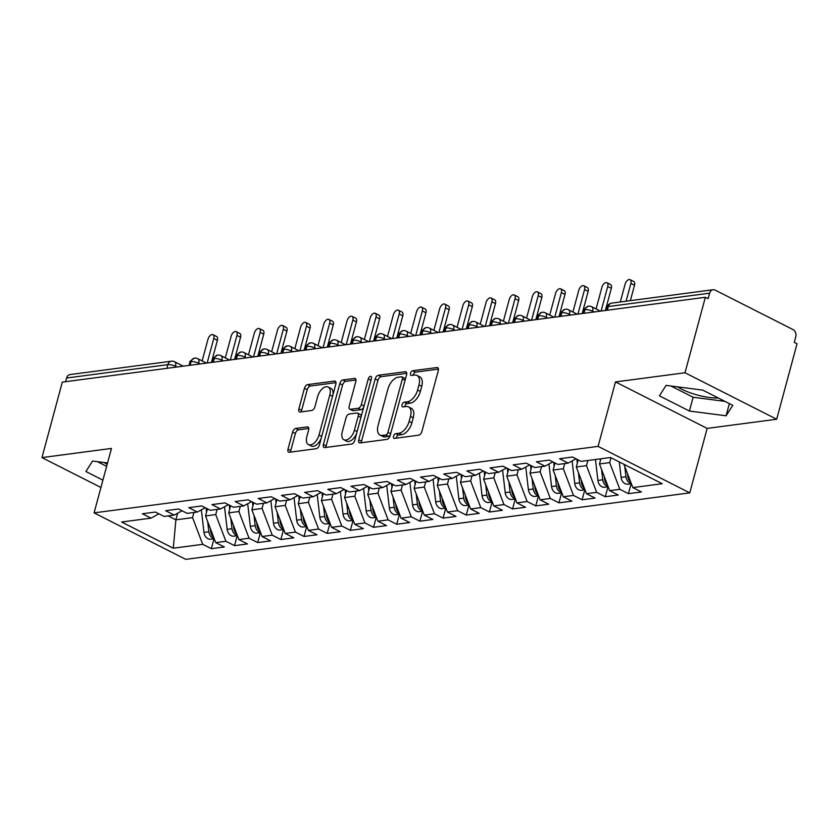 <?xml version="1.0" encoding="UTF-8"?>
<svg xmlns="http://www.w3.org/2000/svg" width="839" height="839" viewBox="0 0 839 839"><rect width="100%" height="100%" fill="white"/><g stroke="black" fill="none" stroke-linecap="round" stroke-linejoin="round"><path stroke-width="1.26" d="M393.543 436.238A2.569 1.416 -63.1 0 0 393.984 438.315A2.569 1.416 -63.1 0 0 394.498 438.388L418.671 435.2A3.671 2.024 -63.1 0 0 421.86 431.519L438.283 370.628A3.671 2.024 -63.1 0 0 437.664 367.66A3.671 2.024 -63.1 0 0 436.92 367.545L412.757 370.733A2.569 1.416 -63.1 0 0 410.523 373.313A2.569 1.416 -63.1 0 0 410.953 375.39A2.569 1.416 -63.1 0 0 411.477 375.473L414.602 375.054A11.736 6.481 -63.1 0 1 416.993 375.421A11.736 6.481 -63.1 0 1 418.965 384.923L417.591 389.999A11.736 6.481 -63.1 0 1 407.397 401.787L404.272 402.196A2.569 1.416 -63.1 0 0 402.038 404.776A2.569 1.416 -63.1 0 0 402.468 406.852A2.569 1.416 -63.1 0 0 402.993 406.936L406.118 406.516A11.736 6.481 -63.1 0 1 408.499 406.873A11.736 6.481 -63.1 0 1 410.481 416.385L409.107 421.461A11.736 6.481 -63.1 0 1 398.903 433.239L395.777 433.658A2.569 1.416 -63.1 0 0 393.543 436.238M408.499 406.873L411.278 408.289A11.736 6.481 -63.1 0 1 413.249 417.791L411.886 422.866A11.736 6.481 -63.1 0 1 401.682 434.654L398.556 435.063A2.569 1.416 -63.1 0 0 396.323 437.643A2.569 1.416 -63.1 0 0 396.228 438.168M438.451 369.118L415.536 372.149A2.569 1.416 -63.1 0 0 413.302 374.718A2.569 1.416 -63.1 0 0 413.197 375.243M416.993 375.421L419.773 376.826A11.736 6.481 -63.1 0 1 421.744 386.328L420.37 391.404A11.736 6.481 -63.1 0 1 410.177 403.192L407.051 403.601A2.569 1.416 -63.1 0 0 404.818 406.181A2.569 1.416 -63.1 0 0 404.713 406.705M295.789 428.414A3.671 2.024 -63.1 0 0 292.612 432.095L287.997 449.18A3.671 2.024 -63.1 0 0 288.616 452.148A3.671 2.024 -63.1 0 0 289.361 452.263L316.198 448.718A3.671 2.024 -63.1 0 0 319.386 445.037L335.82 384.147A3.671 2.024 -63.1 0 0 335.201 381.179A3.671 2.024 -63.1 0 0 334.457 381.063L307.619 384.608A3.671 2.024 -63.1 0 0 304.431 388.289L298.862 408.929A3.671 2.024 -63.1 0 0 299.481 411.897A3.671 2.024 -63.1 0 0 300.226 412.012L311.709 410.491A3.671 2.024 -63.1 0 0 314.898 406.81L317.656 396.574A9.806 5.412 -63.1 0 1 328.175 387.02A9.806 5.412 -63.1 0 1 329.821 394.97L319.009 435.053A9.806 5.412 -63.1 0 1 308.49 444.607A9.806 5.412 -63.1 0 1 306.843 436.658L308.647 429.977A3.671 2.024 -63.1 0 0 308.028 427.009A3.671 2.024 -63.1 0 0 307.284 426.894L295.789 428.414L298.569 429.82A3.671 2.024 -63.1 0 0 295.38 433.501L290.776 450.585A3.671 2.024 -63.1 0 0 290.609 452.095M685.002 372.757L615.48 381.934L707.162 428.404L776.683 419.238L685.002 372.757L705.358 297.289L708.137 298.694L709.626 293.178L608.306 306.55L607.31 310.22M615.48 381.934L598.092 446.379L94.083 512.87L111.472 448.425L41.95 457.601L62.317 382.123L705.358 297.289M358.735 439.846A3.671 2.024 -63.1 0 0 359.354 442.814A3.671 2.024 -63.1 0 0 360.099 442.929L386.936 439.384A3.671 2.024 -63.1 0 0 390.125 435.703L406.558 374.813A3.671 2.024 -63.1 0 0 405.94 371.845A3.671 2.024 -63.1 0 0 405.195 371.729L378.358 375.274A3.671 2.024 -63.1 0 0 375.169 378.955L358.735 439.846L361.515 441.251A3.671 2.024 -63.1 0 0 361.347 442.761M351.572 444.051L324.724 447.596A3.671 2.024 -63.1 0 1 323.98 447.481A3.671 2.024 -63.1 0 1 323.372 444.513L339.795 383.622A3.671 2.024 -63.1 0 1 342.983 379.941L354.467 378.42A3.671 2.024 -63.1 0 1 355.212 378.536A3.671 2.024 -63.1 0 1 355.83 381.504L349.171 406.202A3.671 2.024 -63.1 0 0 349.79 409.17A3.671 2.024 -63.1 0 0 350.534 409.285L358.148 408.278A3.671 2.024 -63.1 0 0 361.336 404.597L368.279 378.892A2.569 1.416 -63.1 0 1 371.027 376.386A2.569 1.416 -63.1 0 1 371.457 378.462L354.761 440.37A3.671 2.024 -63.1 0 1 351.572 444.051M718.341 398.022A29.134 8.589 15.1 0 1 677.66 386.873M598.092 446.379L689.773 492.86L185.765 559.351L94.083 512.87M631.127 483.736L628.453 493.668L641.426 491.958L632.816 487.595L662.244 483.704L610.561 457.507L581.133 461.398L572.523 457.024L559.54 458.744L568.16 463.107L557.956 464.449L549.346 460.087L536.373 461.796L544.983 466.159L534.789 467.512L526.179 463.138L513.195 464.858L521.816 469.221L511.612 470.564L503.001 466.201L490.028 467.91L498.639 472.273L488.445 473.626L479.824 469.253L466.851 470.973L475.461 475.335L465.267 476.678L456.657 472.315L443.684 474.025L452.294 478.398L442.101 479.74L433.48 475.367L420.507 477.087L429.117 481.45L418.923 482.792L410.313 478.429L397.329 480.139L405.95 484.512L395.746 485.854L387.136 481.492L374.163 483.201L382.773 487.564L372.579 488.906L363.969 484.543L350.985 486.253L359.606 490.626L349.402 491.969L340.791 487.606L327.818 489.315L336.429 493.678L326.235 495.02L317.614 490.658L304.641 492.367L313.251 496.74L303.057 498.083L294.447 493.72L281.474 495.43L290.084 499.792L279.89 501.135L271.27 496.772L258.297 498.481L266.907 502.855L256.713 504.197L248.103 499.834L235.119 501.544L243.74 505.907L233.536 507.249L224.925 502.886L211.952 504.596L220.563 508.969L210.369 510.311L201.759 505.948L188.775 507.658L197.396 512.021L187.191 513.363L178.581 509L165.608 510.71L174.218 515.083L164.025 516.425L155.404 512.063L142.431 513.772L151.041 518.135L158.896 513.825M628.453 493.668L619.832 489.305L609.638 490.647L599.476 463.946L600.86 458.797M607.96 486.798L605.276 496.73L618.249 495.01L609.638 490.647M605.276 496.73L596.665 492.357L586.471 493.71L576.299 467.008L578.218 459.919M584.783 489.85L582.098 499.782L595.082 498.072L586.471 493.71M582.098 499.782L573.488 495.419L563.294 496.761L553.132 470.06L555.04 462.971M561.606 492.913L558.931 502.844L571.904 501.124L563.294 496.761M558.931 502.844L550.321 498.471L540.117 499.824L529.954 473.123L531.863 466.033M538.439 495.964L535.754 505.896L548.737 504.187L540.117 499.824M535.754 505.896L527.144 501.533L516.95 502.876L506.777 476.174L508.696 469.085M515.261 499.027L512.587 508.958L525.56 507.238L516.95 502.876M512.587 508.958L503.966 504.585L493.772 505.938L483.61 479.237L485.519 472.147M492.094 502.079L489.41 512.01L502.393 510.301L493.772 505.938M489.41 512.01L480.799 507.647L470.606 508.99L460.433 482.289L462.352 475.199M468.917 505.141L466.243 515.073L479.216 513.353L470.606 508.99M466.243 515.073L457.622 510.699L447.428 512.052L437.266 485.351L439.175 478.261M445.75 508.193L443.065 518.124L456.038 516.415L447.428 512.052M443.065 518.124L434.455 513.762L424.261 515.104L414.088 488.403L416.008 481.313M422.573 511.255L419.888 521.187L432.872 519.467L424.261 515.104M419.888 521.187L411.278 516.814L401.084 518.166L390.922 491.465L392.83 484.376M399.395 514.307L396.721 524.239L409.694 522.529L401.084 518.166M396.721 524.239L388.111 519.876L377.907 521.218L367.744 494.517L369.653 487.428M376.229 517.369L373.544 527.301L386.527 525.592L377.907 521.218M373.544 527.301L364.934 522.928L354.74 524.281L344.567 497.579L346.486 490.49M353.051 520.421L350.377 530.353L363.35 528.643L354.74 524.281M350.377 530.353L341.756 525.99L331.562 527.332L321.4 500.631L323.309 493.542M329.884 523.484L327.2 533.415L340.183 531.706L331.562 527.332M327.2 533.415L318.589 529.042L308.395 530.395L298.223 503.694L300.142 496.604M306.707 526.535L304.033 536.467L317.006 534.758L308.395 530.395M304.033 536.467L295.412 532.104L285.218 533.447L275.056 506.746L276.964 499.656M283.54 529.598L280.855 539.529L293.828 537.82L285.218 533.447M280.855 539.529L272.245 535.156L262.051 536.509L251.878 509.808L253.798 502.718M260.363 532.65L257.678 542.581L270.661 540.872L262.051 536.509M257.678 542.581L249.068 538.219L238.874 539.561L228.711 512.86L230.62 505.77M237.185 535.712L234.511 545.644L247.484 543.934L238.874 539.561M234.511 545.644L225.901 541.281L215.696 542.623L205.534 515.922L207.443 508.833M214.018 538.764L211.334 548.696L224.317 546.986L215.696 542.623M211.334 548.696L202.723 544.333L173.295 548.213L121.613 522.015L151.041 518.135M174.218 515.083L182.063 510.762M177.669 513.185L175.875 519.834L192.561 517.632L193.945 512.472M202.723 544.333L192.561 517.632M168.094 515.891L175.875 519.834L173.295 548.213M197.396 512.021L205.24 507.71M205.534 515.922L215.728 514.58L217.123 509.42M225.901 541.281L215.728 514.58M220.563 508.969L228.407 504.648M228.711 512.86L238.905 511.517L240.29 506.357M249.068 538.219L238.905 511.517M243.74 505.907L251.585 501.596M251.878 509.808L262.072 508.465L263.467 503.306M272.245 535.156L262.072 508.465M266.907 502.855L274.752 498.534M275.056 506.746L285.25 505.403L286.644 500.243M295.412 532.104L285.25 505.403M290.084 499.792L297.929 495.482M298.223 503.694L308.416 502.341L309.811 497.191M318.589 529.042L308.416 502.341M313.251 496.74L321.106 492.42M321.4 500.631L331.594 499.289L332.989 494.129M341.756 525.99L331.594 499.289M336.429 493.678L344.273 489.368M344.567 497.579L354.771 496.227L356.156 491.077M364.934 522.928L354.771 496.227M359.606 490.626L367.451 486.305M367.744 494.517L377.938 493.175L379.333 488.015M388.111 519.876L377.938 493.175M382.773 487.564L390.617 483.254M390.922 491.465L401.115 490.112L402.5 484.963M411.278 516.814L401.115 490.112M405.95 484.512L413.795 480.191M414.088 488.403L424.282 487.06L425.677 481.901M434.455 513.762L424.282 487.06M429.117 481.45L436.962 477.139M437.266 485.351L447.46 483.998L448.855 478.849M457.622 510.699L447.46 483.998M452.294 478.398L460.139 474.077M460.433 482.289L470.627 480.946L472.021 475.786M480.799 507.647L470.627 480.946M475.461 475.335L483.316 471.025M483.61 479.237L493.804 477.884L495.199 472.735M503.966 504.585L493.804 477.884M498.639 472.273L506.483 467.963M506.777 476.174L516.981 474.832L518.366 469.672M527.144 501.533L516.981 474.832M521.816 469.221L529.661 464.911M529.954 473.123L540.148 471.77L541.543 466.62M550.321 498.471L540.148 471.77M544.983 466.159L552.828 461.849M553.132 470.06L563.326 468.718L564.71 463.558M573.488 495.419L563.326 468.718M568.16 463.107L576.005 458.797M576.299 467.008L586.492 465.655L587.887 460.506M596.665 492.357L586.492 465.655M776.683 419.238L797.05 343.759L794.271 342.354L795.76 336.838A5.6 4.373 82.5 0 0 792.991 329.559L715.195 290.126A5.6 4.373 82.5 0 0 713.066 289.738A5.6 4.373 82.5 0 0 709.626 293.178M599.476 463.946L609.67 462.604L610.981 457.727M619.832 489.305L609.67 462.604M65.589 381.693L66.585 378.022A5.6 4.373 -97.5 0 1 70.015 374.572L171.334 361.21A5.6 4.373 -97.5 0 0 167.905 364.65L66.585 378.022M41.95 457.601L100.932 487.49M707.162 428.404L689.773 492.86M689.417 411.047L726.081 415.787L732.751 405.331L702.746 390.125L666.082 385.374L659.412 395.84L689.417 411.047L693.129 397.256L724.948 401.378M107.539 462.981L92.552 461.041L85.893 471.508L102.914 480.139M104.13 462.541A29.134 8.589 -164.9 0 0 107.182 464.324M632.816 487.595L623.943 464.292M584.028 313.293L585.014 309.622A5.6 4.373 -97.5 0 1 588.275 306.204A5.6 4.373 -97.5 0 1 588.454 306.183A5.6 5.6 0 0 1 591.715 306.738A5.6 3.094 -63.1 0 1 592.659 311.269L592.418 312.192M560.851 316.355L561.847 312.674A5.6 4.373 -97.5 0 1 565.098 309.266A5.6 4.373 -97.5 0 1 565.276 309.234A5.6 5.6 0 0 1 568.548 309.79A5.6 3.094 -63.1 0 1 569.482 314.331L569.241 315.244M537.684 319.407L538.669 315.737A5.6 4.373 -97.5 0 1 541.921 312.318A5.6 4.373 -97.5 0 1 542.109 312.297A5.6 5.6 0 0 1 545.371 312.853A5.6 3.094 -63.1 0 1 546.315 317.394L546.063 318.306M514.506 322.47L515.503 318.789A5.6 4.373 -97.5 0 1 518.754 315.38A5.6 4.373 -97.5 0 1 518.932 315.349A5.6 5.6 0 0 1 522.194 315.904A5.6 3.094 -63.1 0 1 523.137 320.446L522.896 321.358M491.329 325.522L492.325 321.851A5.6 4.373 -97.5 0 1 495.576 318.432A5.6 4.373 -97.5 0 1 495.755 318.411A5.6 5.6 0 0 1 499.027 318.967A5.6 3.094 -63.1 0 1 499.971 323.508L499.719 324.42M468.162 328.584L469.148 324.903A5.6 4.373 -97.5 0 1 472.409 321.494A5.6 4.373 -97.5 0 1 472.588 321.463A5.6 5.6 0 0 1 475.849 322.019A5.6 3.094 -63.1 0 1 476.793 326.56L476.552 327.472M444.985 331.636L445.981 327.965A5.6 4.373 -97.5 0 1 449.232 324.546A5.6 4.373 -97.5 0 1 449.41 324.525A5.6 5.6 0 0 1 452.682 325.081A5.6 3.094 -63.1 0 1 453.626 329.622L453.375 330.535M421.818 334.698L422.804 331.017A5.6 4.373 -97.5 0 1 426.065 327.609A5.6 4.373 -97.5 0 1 426.243 327.577A5.6 5.6 0 0 1 429.505 328.133A5.6 3.094 -63.1 0 1 430.449 332.674L430.208 333.586M398.64 337.75L399.637 334.079A5.6 4.373 -97.5 0 1 402.888 330.66A5.6 4.373 -97.5 0 1 403.066 330.639A5.6 5.6 0 0 1 406.338 331.195A5.6 3.094 -63.1 0 1 407.272 335.736L407.03 336.649M375.473 340.812L376.459 337.131A5.6 4.373 -97.5 0 1 379.71 333.723A5.6 4.373 -97.5 0 1 379.899 333.691A5.6 5.6 0 0 1 383.161 334.247A5.6 3.094 -63.1 0 1 384.105 338.788L383.853 339.701M352.296 343.864L353.292 340.194A5.6 4.373 -97.5 0 1 356.544 336.775A5.6 4.373 -97.5 0 1 356.722 336.754A5.6 5.6 0 0 1 359.983 337.309A5.6 3.094 -63.1 0 1 360.927 341.851L360.686 342.763M329.119 346.927L330.115 343.245A5.6 4.373 -97.5 0 1 333.366 339.837A5.6 4.373 -97.5 0 1 333.544 339.805A5.6 5.6 0 0 1 336.817 340.361A5.6 3.094 -63.1 0 1 337.76 344.902L337.509 345.815M305.952 349.978L306.938 346.308A5.6 4.373 -97.5 0 1 310.199 342.889A5.6 4.373 -97.5 0 1 310.378 342.868A5.6 5.6 0 0 1 313.639 343.424A5.6 3.094 -63.1 0 1 314.583 347.965L314.342 348.877M282.774 353.041L283.771 349.36A5.6 4.373 -97.5 0 1 287.022 345.951A5.6 4.373 -97.5 0 1 287.2 345.92A5.6 5.6 0 0 1 290.472 346.476A5.6 3.094 -63.1 0 1 291.416 351.017L291.164 351.929M259.608 356.093L260.593 352.422A5.6 4.373 -97.5 0 1 263.855 349.003A5.6 4.373 -97.5 0 1 264.033 348.982A5.6 5.6 0 0 1 267.295 349.538A5.6 3.094 -63.1 0 1 268.239 354.079L267.998 354.991M236.43 359.155L237.427 355.474A5.6 4.373 -97.5 0 1 240.678 352.065A5.6 4.373 -97.5 0 1 240.856 352.034A5.6 5.6 0 0 1 244.128 352.59A5.6 3.094 -63.1 0 1 245.061 357.131L244.82 358.043M213.263 362.207L214.249 358.536A5.6 4.373 -97.5 0 1 217.5 355.117A5.6 4.373 -97.5 0 1 217.689 355.096A5.6 5.6 0 0 1 220.951 355.652A5.6 3.094 -63.1 0 1 221.895 360.193L221.643 361.106M190.086 365.269L191.082 361.588A5.6 4.373 -97.5 0 1 194.333 358.18A5.6 4.373 -97.5 0 1 194.512 358.148A5.6 5.6 0 0 1 197.773 358.704A5.6 3.094 -63.1 0 1 198.717 363.245L198.476 364.157M670.927 386.003L693.129 397.256M729.364 403.611L726.081 415.787M97.397 461.67L106.637 466.348M406.726 373.303L381.137 376.68A3.671 2.024 -63.1 0 0 377.949 380.361L361.515 441.251M385.72 434.98A2.569 1.416 -63.1 0 0 387.943 432.41L402.363 378.955A2.569 1.416 -63.1 0 0 401.933 376.879A2.569 1.416 -63.1 0 0 401.409 376.795L398.116 377.235A11.736 6.481 -63.1 0 0 387.912 389.023L378.064 425.551A11.736 6.481 -63.1 0 0 380.036 435.063A11.736 6.481 -63.1 0 0 382.416 435.42L385.72 434.98L388.488 436.395A2.569 1.416 -63.1 0 0 390.418 434.612M405.268 379.595A2.569 1.416 -63.1 0 0 404.713 378.284L401.933 376.879M380.036 435.063L382.815 436.469A11.736 6.481 -63.1 0 0 385.195 436.825L382.416 435.42M388.488 436.395L385.195 436.825M355.998 379.994L345.762 381.346A3.671 2.024 -63.1 0 0 342.574 385.028L326.151 445.918A3.671 2.024 -63.1 0 0 325.983 447.428M349.79 409.17L352.569 410.586A3.671 2.024 -63.1 0 0 353.313 410.691L360.927 409.684A3.671 2.024 -63.1 0 0 363.769 406.967M342.26 431.823A9.806 5.412 -63.1 0 0 343.906 439.772A9.806 5.412 -63.1 0 0 354.425 430.218L358.232 416.102A3.671 2.024 -63.1 0 0 357.613 413.124A3.671 2.024 -63.1 0 0 356.869 413.019L349.255 414.026A3.671 2.024 -63.1 0 0 346.067 417.707L342.26 431.823M343.906 439.772L346.685 441.178A9.806 5.412 -63.1 0 0 356.69 433.197M361.179 416.574A3.671 2.024 -63.1 0 0 360.392 414.539L357.613 413.124M308.804 428.477L298.569 429.82M308.49 444.607L311.269 446.012A9.806 5.412 -63.1 0 0 321.274 438.031M332.936 394.833A9.806 5.412 -63.1 0 0 330.954 388.436L328.175 387.02M335.978 382.636L310.388 386.013A3.671 2.024 -63.1 0 0 307.21 389.695L301.641 410.334A3.671 2.024 -63.1 0 0 301.474 411.844M624.751 466.421L625.957 476.741A7.467 5.831 82.5 0 0 629.89 483.012A7.467 5.831 82.5 0 0 631.243 483.484M631.337 483.704L627.866 484.166A7.467 5.831 -97.5 0 1 625.024 483.652A7.467 5.831 -97.5 0 1 621.091 477.381L619.287 461.932M627.467 473.542L627.813 476.489A7.467 5.831 82.5 0 0 630.729 482.11M630.11 279.649L633.728 281.484A4.667 2.58 116.9 0 1 634.515 285.26L630.897 283.435A4.667 2.58 -63.1 0 0 630.11 279.649A4.667 2.58 -63.1 0 0 625.107 284.201L620.304 301.977M634.515 285.26L630.362 300.645M630.897 283.435L626.104 301.211M601.573 469.473L602.78 479.793A7.467 5.831 82.5 0 0 606.712 486.064A7.467 5.831 82.5 0 0 608.076 486.536M608.16 486.767L604.688 487.228A7.467 5.831 -97.5 0 1 601.846 486.714A7.467 5.831 -97.5 0 1 597.913 480.432L595.47 459.499M600.336 458.86L600.493 460.171M604.29 476.604L604.636 479.551A7.467 5.831 82.5 0 0 607.551 485.162M578.407 472.535L579.613 482.855A7.467 5.831 82.5 0 0 583.545 489.127A7.467 5.831 82.5 0 0 584.898 489.598M584.993 489.819L581.511 490.28A7.467 5.831 -97.5 0 1 578.679 489.766A7.467 5.831 -97.5 0 1 574.746 483.495L572.114 460.936M576.854 459.227L577.316 463.222M581.123 479.656L581.458 482.603A7.467 5.831 82.5 0 0 584.374 488.225M555.229 475.587L556.435 485.907A7.467 5.831 82.5 0 0 560.368 492.178A7.467 5.831 82.5 0 0 561.731 492.65M561.815 492.881L558.344 493.342A7.467 5.831 -97.5 0 1 555.502 492.829A7.467 5.831 -97.5 0 1 551.569 486.557L548.937 463.988M553.677 462.279L554.149 466.285M557.945 482.719L558.292 485.666A7.467 5.831 82.5 0 0 561.207 491.276M532.062 478.649L533.268 488.969A7.467 5.831 82.5 0 0 537.201 495.241A7.467 5.831 82.5 0 0 538.554 495.713M538.638 495.943L535.167 496.394A7.467 5.831 -97.5 0 1 532.335 495.88A7.467 5.831 -97.5 0 1 528.392 489.609L525.77 467.05M530.51 465.341L530.972 469.337M534.768 485.771L535.114 488.718A7.467 5.831 82.5 0 0 538.03 494.339M606.943 282.712L610.551 284.536A4.667 2.58 116.9 0 1 611.337 288.322L607.73 286.487A4.667 2.58 -63.1 0 0 606.943 282.712A4.667 2.58 -63.1 0 0 601.93 287.253L596.078 308.951M611.337 288.322L605.359 310.482M607.73 286.487L601.102 311.038M583.766 285.763L587.384 287.599A4.667 2.58 116.9 0 1 588.16 291.374L584.552 289.549A4.667 2.58 -63.1 0 0 583.766 285.763A4.667 2.58 -63.1 0 0 578.763 290.315L572.911 312.003M588.16 291.374L582.182 313.534M584.552 289.549L577.924 314.101M560.599 288.826L564.207 290.651A4.667 2.58 116.9 0 1 564.993 294.437L561.385 292.601A4.667 2.58 -63.1 0 0 560.599 288.826A4.667 2.58 -63.1 0 0 555.586 293.367L549.734 315.065M564.993 294.437L559.015 316.597M561.385 292.601L554.757 317.152M537.421 291.878L541.029 293.713A4.667 2.58 116.9 0 1 541.816 297.488L538.208 295.664A4.667 2.58 -63.1 0 0 537.421 291.878A4.667 2.58 -63.1 0 0 532.419 296.429L526.556 318.117M541.816 297.488L535.838 319.649M538.208 295.664L531.58 320.215M508.885 481.701L510.091 492.021A7.467 5.831 82.5 0 0 514.024 498.293A7.467 5.831 82.5 0 0 515.387 498.765M515.471 498.995L512 499.457A7.467 5.831 -97.5 0 1 509.158 498.943A7.467 5.831 -97.5 0 1 505.225 492.671L502.592 470.102M507.333 468.393L507.805 472.399M511.601 488.833L511.947 491.78A7.467 5.831 82.5 0 0 514.863 497.391M514.244 294.94L517.862 296.765A4.667 2.58 116.9 0 1 518.649 300.551L515.031 298.715A4.667 2.58 -63.1 0 0 514.244 294.94A4.667 2.58 -63.1 0 0 509.242 299.481L503.39 321.18M518.649 300.551L512.671 322.711M515.031 298.715L508.413 323.267M485.718 484.764L486.914 495.083A7.467 5.831 82.5 0 0 490.857 501.355A7.467 5.831 82.5 0 0 492.21 501.827M492.294 502.058L488.822 502.509A7.467 5.831 -97.5 0 1 485.991 501.995A7.467 5.831 -97.5 0 1 482.047 495.723L479.415 473.165M484.166 471.455L484.627 475.451M488.424 491.885L488.77 494.842A7.467 5.831 82.5 0 0 491.685 500.453M491.077 297.992L494.685 299.827A4.667 2.58 116.9 0 1 495.471 303.603L491.864 301.778A4.667 2.58 -63.1 0 0 491.077 297.992A4.667 2.58 -63.1 0 0 486.064 302.543L480.212 324.232M495.471 303.603L489.494 325.763M491.864 301.778L485.236 326.329M462.541 487.816L463.747 498.135A7.467 5.831 82.5 0 0 467.68 504.417A7.467 5.831 82.5 0 0 469.032 504.879M469.127 505.109L465.655 505.571A7.467 5.831 -97.5 0 1 462.813 505.057A7.467 5.831 -97.5 0 1 458.881 498.786L456.248 476.216M460.989 474.507L461.45 478.513M465.257 494.947L465.603 497.894A7.467 5.831 82.5 0 0 468.519 503.505M467.9 301.054L471.518 302.879A4.667 2.58 116.9 0 1 472.305 306.665L468.686 304.83A4.667 2.58 -63.1 0 0 467.9 301.054A4.667 2.58 -63.1 0 0 462.897 305.595L457.045 327.294M472.305 306.665L466.327 328.825M468.686 304.83L462.069 329.381M439.363 490.878L440.569 501.198A7.467 5.831 82.5 0 0 444.502 507.469A7.467 5.831 82.5 0 0 445.866 507.941M445.949 508.172L442.478 508.623A7.467 5.831 -97.5 0 1 439.636 508.109A7.467 5.831 -97.5 0 1 435.703 501.837L433.071 479.279M437.811 477.569L438.283 481.565M442.08 497.999L442.426 500.956A7.467 5.831 82.5 0 0 445.341 506.567M444.733 304.106L448.341 305.941A4.667 2.58 116.9 0 1 449.127 309.717L445.519 307.892A4.667 2.58 -63.1 0 0 444.733 304.106A4.667 2.58 -63.1 0 0 439.72 308.658L433.868 330.346M449.127 309.717L443.149 331.877M445.519 307.892L438.891 332.443M416.196 493.93L417.403 504.249A7.467 5.831 82.5 0 0 421.335 510.532A7.467 5.831 82.5 0 0 422.688 510.993M422.783 511.224L419.301 511.685A7.467 5.831 -97.5 0 1 416.469 511.171A7.467 5.831 -97.5 0 1 412.536 504.9L409.904 482.331M414.644 480.621L415.106 484.627M418.913 501.061L419.248 504.008A7.467 5.831 82.5 0 0 422.164 509.619M421.556 307.168L425.174 308.993A4.667 2.58 116.9 0 1 425.95 312.779L422.342 310.944A4.667 2.58 -63.1 0 0 421.556 307.168A4.667 2.58 -63.1 0 0 416.553 311.709L410.701 333.408M425.95 312.779L419.972 334.939M422.342 310.944L415.714 335.495M393.019 496.992L394.225 507.312A7.467 5.831 82.5 0 0 398.158 513.583A7.467 5.831 82.5 0 0 399.521 514.055M399.605 514.286L396.134 514.737A7.467 5.831 -97.5 0 1 393.292 514.223A7.467 5.831 -97.5 0 1 389.359 507.952L386.727 485.393M391.467 483.684L391.939 487.679M395.735 504.113L396.081 507.071A7.467 5.831 82.5 0 0 398.997 512.681M398.389 310.22L401.996 312.056A4.667 2.58 116.9 0 1 402.783 315.831L399.175 314.006A4.667 2.58 -63.1 0 0 398.389 310.22A4.667 2.58 -63.1 0 0 393.376 314.772L387.524 336.46M402.783 315.831L396.805 337.991M399.175 314.006L392.547 338.557M369.852 500.044L371.058 510.364A7.467 5.831 82.5 0 0 374.991 516.646A7.467 5.831 82.5 0 0 376.344 517.107M376.428 517.338L372.956 517.799A7.467 5.831 -97.5 0 1 370.125 517.285A7.467 5.831 -97.5 0 1 366.182 511.014L363.56 488.445M368.3 486.735L368.761 490.742M372.558 507.176L372.904 510.122A7.467 5.831 82.5 0 0 375.82 515.733M375.211 313.283L378.819 315.107A4.667 2.58 116.9 0 1 379.606 318.893L375.998 317.058A4.667 2.58 -63.1 0 0 375.211 313.283A4.667 2.58 -63.1 0 0 370.209 317.824L364.346 339.522M379.606 318.893L373.628 341.053M375.998 317.058L369.37 341.609M346.675 503.106L347.881 513.426A7.467 5.831 82.5 0 0 351.814 519.698A7.467 5.831 82.5 0 0 353.177 520.17M353.261 520.4L349.79 520.851A7.467 5.831 -97.5 0 1 346.947 520.337A7.467 5.831 -97.5 0 1 343.015 514.066L340.382 491.507M345.123 489.798L345.595 493.793M349.391 510.238L349.737 513.185A7.467 5.831 82.5 0 0 352.653 518.796M352.034 316.334L355.652 318.17A4.667 2.58 116.9 0 1 356.439 321.956L352.82 320.12A4.667 2.58 -63.1 0 0 352.034 316.334A4.667 2.58 -63.1 0 0 347.031 320.886L341.179 342.574M356.439 321.956L350.461 344.105M352.82 320.12L346.203 344.672M323.508 506.158L324.703 516.478A7.467 5.831 82.5 0 0 328.647 522.76A7.467 5.831 82.5 0 0 330 523.221M330.084 523.452L326.612 523.914A7.467 5.831 -97.5 0 1 323.781 523.4A7.467 5.831 -97.5 0 1 319.837 517.128L317.205 494.559M321.956 492.85L322.417 496.856M326.214 513.29L326.56 516.237A7.467 5.831 82.5 0 0 329.475 521.848M328.867 319.397L332.475 321.222A4.667 2.58 116.9 0 1 333.261 325.008L329.654 323.172A4.667 2.58 -63.1 0 0 328.867 319.397A4.667 2.58 -63.1 0 0 323.854 323.938L318.002 345.637M333.261 325.008L327.283 347.168M329.654 323.172L323.025 347.724M300.331 509.221L301.537 519.54A7.467 5.831 82.5 0 0 305.469 525.812A7.467 5.831 82.5 0 0 306.822 526.284M306.917 526.514L303.445 526.965A7.467 5.831 -97.5 0 1 300.603 526.452A7.467 5.831 -97.5 0 1 296.67 520.18L294.038 497.621M298.778 495.912L299.24 499.918M303.047 516.352L303.393 519.299A7.467 5.831 82.5 0 0 306.308 524.91M305.69 322.449L309.308 324.284A4.667 2.58 116.9 0 1 310.094 328.07L306.476 326.235A4.667 2.58 -63.1 0 0 305.69 322.449A4.667 2.58 -63.1 0 0 300.687 327L294.835 348.688M310.094 328.07L304.117 350.22M306.476 326.235L299.859 350.786M277.153 512.272L278.359 522.592A7.467 5.831 82.5 0 0 282.292 528.874A7.467 5.831 82.5 0 0 283.655 529.336M283.739 529.566L280.268 530.028A7.467 5.831 -97.5 0 1 277.426 529.514A7.467 5.831 -97.5 0 1 273.493 523.242L270.861 500.673M275.601 498.964L276.073 502.97M279.869 519.404L280.216 522.351A7.467 5.831 82.5 0 0 283.131 527.962M282.523 325.511L286.13 327.336A4.667 2.58 116.9 0 1 286.917 331.122L283.309 329.287A4.667 2.58 -63.1 0 0 282.523 325.511A4.667 2.58 -63.1 0 0 277.51 330.052L271.658 351.751M286.917 331.122L280.939 353.282M283.309 329.287L276.681 353.838M253.986 515.335L255.192 525.654A7.467 5.831 82.5 0 0 259.125 531.926A7.467 5.831 82.5 0 0 260.478 532.398M260.572 532.629L257.091 533.08A7.467 5.831 -97.5 0 1 254.259 532.566A7.467 5.831 -97.5 0 1 250.326 526.294L247.694 503.736M252.434 502.026L252.896 506.032M256.703 522.466L257.038 525.413A7.467 5.831 82.5 0 0 259.954 531.024M259.345 328.563L262.964 330.398A4.667 2.58 116.9 0 1 263.75 334.184L260.132 332.349A4.667 2.58 -63.1 0 0 259.345 328.563A4.667 2.58 -63.1 0 0 254.343 333.114L248.491 354.803M263.75 334.184L257.762 356.334M260.132 332.349L253.504 356.9M230.809 518.387L232.015 528.706A7.467 5.831 82.5 0 0 235.948 534.988A7.467 5.831 82.5 0 0 237.311 535.45M237.395 535.681L233.924 536.142A7.467 5.831 -97.5 0 1 231.082 535.628A7.467 5.831 -97.5 0 1 227.149 529.357L224.516 506.787M229.257 505.078L229.729 509.084M233.525 525.518L233.871 528.465A7.467 5.831 82.5 0 0 236.787 534.076M236.179 331.625L239.786 333.45A4.667 2.58 116.9 0 1 240.573 337.236L236.965 335.401A4.667 2.58 -63.1 0 0 236.179 331.625A4.667 2.58 -63.1 0 0 231.165 336.166L225.313 357.865M240.573 337.236L234.595 359.396M236.965 335.401L230.337 359.952M207.642 521.449L208.848 531.769A7.467 5.831 82.5 0 0 212.781 538.04A7.467 5.831 82.5 0 0 214.134 538.512M214.218 538.743L210.746 539.194A7.467 5.831 -97.5 0 1 207.915 538.68A7.467 5.831 -97.5 0 1 203.971 532.408L201.35 509.85M206.09 508.14L206.551 512.147M210.348 528.58L210.694 531.527A7.467 5.831 82.5 0 0 213.609 537.138M213.001 334.677L216.609 336.512A4.667 2.58 116.9 0 1 217.395 340.298L213.788 338.463A4.667 2.58 -63.1 0 0 213.001 334.677A4.667 2.58 -63.1 0 0 207.999 339.229L202.136 360.917M217.395 340.298L211.418 362.448M213.788 338.463L207.16 363.014M713.066 289.738L611.736 303.11A5.6 4.373 82.5 0 0 608.306 306.55A5.6 1.647 -164.9 0 0 607.058 307.2L606.209 310.367M166.909 368.321L167.905 364.65A5.6 1.647 -164.9 0 1 175.55 366.307L175.299 367.22M594.033 311.972L592.659 311.269A5.6 1.647 -164.9 0 0 585.014 309.622A5.6 1.647 -164.9 0 0 583.892 310.252C583.011 310.031 584.479 308.679 588.275 306.204M570.866 315.034L569.482 314.331A5.6 1.647 -164.9 0 0 561.847 312.674A5.6 1.647 -164.9 0 0 560.714 313.314C559.844 313.083 561.301 311.741 565.098 309.266M547.689 318.086L546.315 317.394A5.6 1.647 -164.9 0 0 538.669 315.737A5.6 1.647 -164.9 0 0 537.537 316.366C536.666 316.146 538.124 314.793 541.921 312.318M524.522 321.148L523.137 320.446A5.6 1.647 -164.9 0 0 515.503 318.789A5.6 1.647 -164.9 0 0 514.37 319.428C513.489 319.198 514.957 317.855 518.754 315.38M501.344 324.2L499.971 323.508A5.6 1.647 -164.9 0 0 492.325 321.851A5.6 1.647 -164.9 0 0 491.193 322.491C490.322 322.26 491.78 320.907 495.576 318.432M478.178 327.262L476.793 326.56A5.6 1.647 -164.9 0 0 469.148 324.903A5.6 1.647 -164.9 0 0 468.026 325.542C467.145 325.312 468.613 323.969 472.409 321.494M455 330.314L453.626 329.622A5.6 1.647 -164.9 0 0 445.981 327.965A5.6 1.647 -164.9 0 0 444.848 328.605C443.978 328.374 445.436 327.021 449.232 324.546M431.823 333.377L430.449 332.674A5.6 1.647 -164.9 0 0 422.804 331.017A5.6 1.647 -164.9 0 0 421.681 331.657C420.8 331.426 422.269 330.084 426.065 327.609M408.656 336.429L407.272 335.736A5.6 1.647 -164.9 0 0 399.637 334.079A5.6 1.647 -164.9 0 0 398.504 334.719C397.634 334.488 399.091 333.135 402.888 330.66M385.479 339.491L384.105 338.788A5.6 1.647 -164.9 0 0 376.459 337.131A5.6 1.647 -164.9 0 0 375.327 337.771C374.456 337.54 375.914 336.198 379.71 333.723M362.312 342.543L360.927 341.851A5.6 1.647 -164.9 0 0 353.292 340.194A5.6 1.647 -164.9 0 0 352.16 340.833C351.279 340.603 352.747 339.25 356.544 336.775M339.134 345.605L337.76 344.902A5.6 1.647 -164.9 0 0 330.115 343.245A5.6 1.647 -164.9 0 0 328.982 343.885C328.112 343.654 329.57 342.312 333.366 339.837M315.967 348.657L314.583 347.965A5.6 1.647 -164.9 0 0 306.938 346.308A5.6 1.647 -164.9 0 0 305.816 346.947C304.935 346.717 306.403 345.364 310.199 342.889M292.79 351.719L291.416 351.017A5.6 1.647 -164.9 0 0 283.771 349.36A5.6 1.647 -164.9 0 0 282.638 349.999C281.768 349.769 283.225 348.426 287.022 345.951M269.613 354.771L268.239 354.079A5.6 1.647 -164.9 0 0 260.593 352.422A5.6 1.647 -164.9 0 0 259.471 353.062C258.59 352.831 260.059 351.478 263.855 349.003M246.446 357.834L245.061 357.131A5.6 1.647 -164.9 0 0 237.427 355.474A5.6 1.647 -164.9 0 0 236.294 356.114C235.423 355.883 236.881 354.54 240.678 352.065M223.268 360.885L221.895 360.193A5.6 1.647 -164.9 0 0 214.249 358.536A5.6 1.647 -164.9 0 0 213.116 359.176C212.246 358.945 213.704 357.592 217.5 355.117M200.102 363.948L198.717 363.245A5.6 1.647 -164.9 0 0 191.082 361.588A5.6 1.647 -164.9 0 0 189.95 362.228C189.069 362.008 190.537 360.655 194.333 358.18M176.924 367L175.55 366.307A5.6 3.094 -63.1 0 0 174.606 361.766A5.6 5.6 0 0 0 171.334 361.21M401.682 434.654L398.903 433.239M411.886 422.866L409.107 421.461M413.249 417.791L410.481 416.385M407.051 403.601L404.272 402.196M410.177 403.192L407.397 401.787M420.37 391.404L417.591 389.999M421.744 386.328L418.965 384.923M415.536 372.149L412.757 370.733M438.199 368.195L436.92 367.545M398.556 435.063L395.777 433.658M377.949 380.361L375.169 378.955M381.137 376.68L378.358 375.274M406.475 372.38L405.195 371.729M390.649 433.773L387.943 432.41M405.069 380.329L402.363 378.955M326.151 445.918L323.372 444.513M342.574 385.028L339.795 383.622M345.762 381.346L342.983 379.941M355.746 379.071L354.467 378.42M353.313 410.691L350.534 409.285M360.927 409.684L358.148 408.278M364.042 405.971L361.336 404.597M370.974 380.256L368.279 378.892M357.131 431.592L354.425 430.218M360.938 417.465L358.232 416.102M308.553 427.544L307.284 426.894M321.715 436.427L319.009 435.053M332.527 396.344L329.821 394.97M301.641 410.334L298.862 408.929M307.21 389.695L304.431 388.289M310.388 386.013L307.619 384.608M335.726 381.714L334.457 381.063M290.776 450.585L287.997 449.18M295.38 433.501L292.612 432.095M625.957 476.741L621.091 477.381M628.547 476.395L627.813 476.489M602.78 479.793L597.913 480.432M605.38 479.457L604.636 479.551M579.613 482.855L574.746 483.495M582.203 482.509L581.458 482.603M556.435 485.907L551.569 486.557M559.036 485.571L558.292 485.666M533.268 488.969L528.392 489.609M535.859 488.623L535.114 488.718M510.091 492.021L505.225 492.671M512.681 491.685L511.947 491.78M486.914 495.083L482.047 495.723M489.515 494.737L488.77 494.842M463.747 498.135L458.881 498.786M466.337 497.8L465.603 497.894M440.569 501.198L435.703 501.837M443.17 500.852L442.426 500.956M417.403 504.249L412.536 504.9M419.993 503.914L419.248 504.008M394.225 507.312L389.359 507.952M396.826 506.966L396.081 507.071M371.058 510.364L366.182 511.014M373.649 510.028L372.904 510.122M347.881 513.426L343.015 514.066M350.471 513.08L349.737 513.185M324.703 516.478L319.837 517.128M327.304 516.142L326.56 516.237M301.537 519.54L296.67 520.18M304.127 519.194L303.393 519.299M278.359 522.592L273.493 523.242M280.96 522.257L280.216 522.351M255.192 525.654L250.326 526.294M257.783 525.308L257.038 525.413M232.015 528.706L227.149 529.357M234.616 528.371L233.871 528.465M208.848 531.769L203.971 532.408M211.438 531.423L210.694 531.527M600.399 311.133L591.715 306.738M611.736 303.11A5.6 5.6 0 0 0 607.058 307.2M577.222 314.195L568.548 309.79M583.032 313.429L583.892 310.252M554.055 317.247L545.371 312.853M559.865 316.481L560.714 313.314M530.877 320.309L522.194 315.904M536.687 319.544L537.537 316.366M507.7 323.361L499.027 318.967M513.51 322.596L514.37 319.428M484.533 326.423L475.849 322.019M490.343 325.658L491.193 322.491M461.356 329.475L452.682 325.081M467.166 328.71L468.026 325.542M438.189 332.538L429.505 328.133M443.999 331.772L444.848 328.605M415.011 335.59L406.338 331.195M420.821 334.824L421.681 331.657M391.844 338.652L383.161 334.247M397.655 337.886L398.504 334.719M368.667 341.704L359.983 337.309M374.477 340.938L375.327 337.771M345.49 344.766L336.817 340.361M351.3 344L352.16 340.833M322.323 347.818L313.639 343.424M328.133 347.052L328.982 343.885M299.145 350.88L290.472 346.476M304.956 350.115L305.816 346.947M275.979 353.932L267.295 349.538M281.789 353.167L282.638 349.999M252.801 356.995L244.128 352.59M258.611 356.229L259.471 353.062M229.634 360.046L220.951 355.652M235.444 359.281L236.294 356.114M206.457 363.109L197.773 358.704M212.267 362.343L213.116 359.176M183.28 366.161L174.606 361.766M189.09 365.395L189.95 362.228"/></g></svg>
